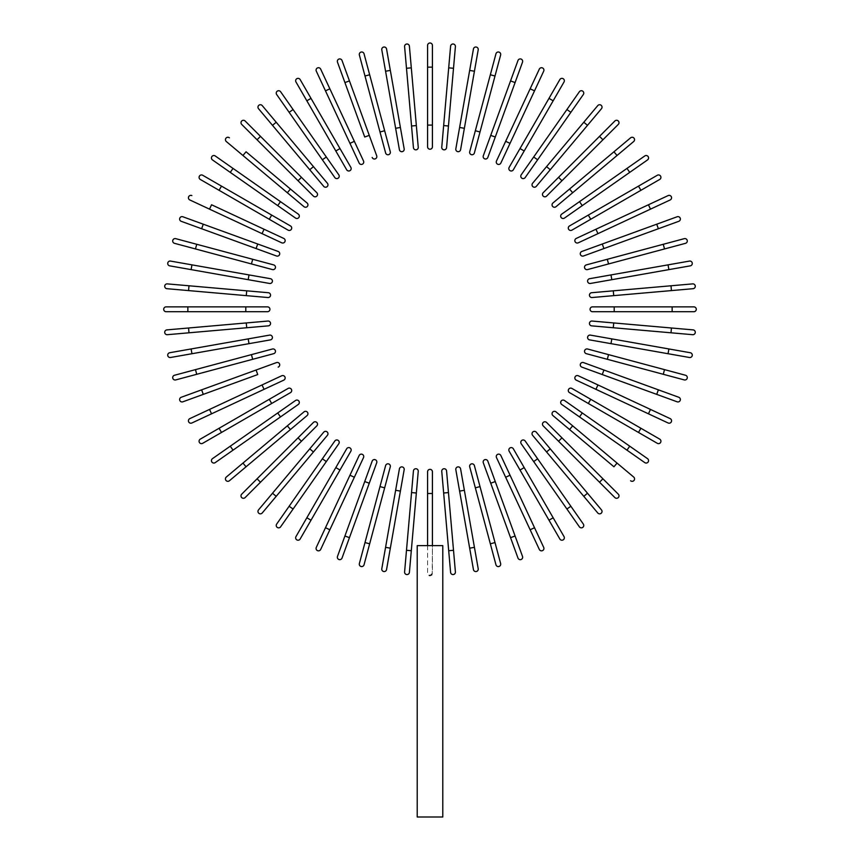 <?xml version="1.0" encoding="UTF-8"?>
<svg xmlns="http://www.w3.org/2000/svg" width="860" height="860" viewBox="0 0 860 860"><rect width="100%" height="100%" fill="white"/><g stroke="black" fill="none" stroke-linecap="round" stroke-linejoin="round"><path stroke-width="0.64" stroke-dasharray="4.3 3.22" d="M427.581 125.087L427.581 146.813A2.419 2.419 0 0 0 430 149.221A2.419 2.419 0 0 0 432.419 146.813L432.419 45.419A2.419 2.419 0 0 0 430 43A2.419 2.419 0 0 0 427.581 45.419L427.581 125.087L432.419 125.087M411.306 67.854L409.403 46.203A2.419 2.419 0 0 0 406.791 44.01A2.419 2.419 0 0 0 404.598 46.633L413.434 147.641A2.419 2.419 0 0 0 416.046 149.833A2.419 2.419 0 0 0 418.239 147.221L411.306 67.854L406.49 68.273M404.168 148.866L386.559 48.998M381.797 49.837L399.406 149.704M384.656 130.731L369.66 74.766L364.995 76.013L379.991 131.988L384.656 130.731L390.279 151.725A2.419 2.419 0 0 1 388.569 154.682A2.419 2.419 0 0 1 385.613 152.972A2.419 2.419 0 0 0 388.569 154.682A2.419 2.419 0 0 0 390.279 151.725M359.373 55.029A2.419 2.419 0 0 1 361.082 52.073A2.419 2.419 0 0 1 364.038 53.782A2.419 2.419 0 0 0 361.082 52.073A2.419 2.419 0 0 0 359.373 55.029M364.726 137.019L369.262 135.364L342.022 60.501M372.165 157.434A2.419 2.419 0 0 0 375.25 158.874A2.419 2.419 0 0 0 376.702 155.789A2.419 2.419 0 0 1 375.25 158.874A2.419 2.419 0 0 1 372.165 157.434M363.522 161.013L354.341 141.32L349.966 143.362L359.147 163.056M316.297 71.154A2.419 2.419 0 0 1 317.458 67.951A2.419 2.419 0 0 1 320.673 69.112A2.419 2.419 0 0 0 317.458 67.951A2.419 2.419 0 0 0 316.297 71.154L349.966 143.362M295.969 81.969L335.808 150.973L339.99 148.554L300.151 79.561M335.808 150.973L346.666 169.785A2.419 2.419 0 0 0 349.966 170.667A2.419 2.419 0 0 0 350.848 167.377A2.419 2.419 0 0 1 349.966 170.667A2.419 2.419 0 0 1 346.666 169.785M338.786 174.806L280.629 91.751A2.419 2.419 0 0 0 277.264 91.16A2.419 2.419 0 0 0 276.673 94.525A2.419 2.419 0 0 1 277.264 91.16A2.419 2.419 0 0 1 280.629 91.751M293.088 109.553L289.132 112.316L334.83 177.579M327.413 183.277L276.2 122.238L272.502 125.345M313.448 166.625L309.75 169.732L323.715 186.373M258.537 108.704A2.419 2.419 0 0 1 258.828 105.296A2.419 2.419 0 0 1 262.236 105.597A2.419 2.419 0 0 0 258.828 105.296A2.419 2.419 0 0 0 258.537 108.704M301.452 177.332L260.483 136.353L257.065 139.772L298.044 180.74L301.452 177.332M241.703 124.41A2.419 2.419 0 0 1 241.703 120.991A2.419 2.419 0 0 1 245.121 120.991A2.419 2.419 0 0 0 241.703 120.991A2.419 2.419 0 0 0 241.703 124.41M287.337 192.737L290.443 189.039L246.057 151.79L242.95 155.488L303.988 206.701M226.309 141.524A2.419 2.419 0 0 1 226.008 138.127A2.419 2.419 0 0 1 229.416 137.826A2.419 2.419 0 0 0 226.008 138.127A2.419 2.419 0 0 0 226.309 141.524L242.95 155.488M298.291 214.119L233.028 168.42L230.265 172.376L212.463 159.917A2.419 2.419 0 0 1 211.872 156.552A2.419 2.419 0 0 1 215.236 155.961A2.419 2.419 0 0 0 211.872 156.552A2.419 2.419 0 0 0 212.463 159.917M280.489 201.659L277.726 205.615L295.517 218.075M271.685 215.097L221.504 186.125L219.085 190.307L269.266 219.278L271.685 215.097L290.497 225.954M200.273 179.439A2.419 2.419 0 0 1 199.391 176.15A2.419 2.419 0 0 1 202.68 175.257A2.419 2.419 0 0 0 199.391 176.15A2.419 2.419 0 0 0 200.273 179.439L219.085 190.307M264.074 229.254L211.56 204.766L209.517 209.141L262.031 233.63L264.074 229.254M189.823 199.961A2.419 2.419 0 0 1 188.662 196.746A2.419 2.419 0 0 1 191.866 195.585A2.419 2.419 0 0 0 188.662 196.746A2.419 2.419 0 0 0 189.823 199.961L209.517 209.141M181.213 221.31L256.076 248.551L257.731 244.014M276.501 255.99A2.419 2.419 0 0 0 279.586 254.549A2.419 2.419 0 0 0 278.145 251.453A2.419 2.419 0 0 1 279.586 254.549A2.419 2.419 0 0 1 276.501 255.99M252.7 259.279L196.725 244.283L195.478 248.948L272.437 269.567A2.419 2.419 0 0 0 275.394 267.858A2.419 2.419 0 0 0 273.684 264.901L252.7 259.279L251.442 263.945M174.494 243.326A2.419 2.419 0 0 1 172.785 240.37A2.419 2.419 0 0 1 175.741 238.661A2.419 2.419 0 0 0 172.785 240.37A2.419 2.419 0 0 0 174.494 243.326L195.478 248.948M270.405 278.694L170.549 261.085M191.952 264.858L191.113 269.621L269.567 283.456M188.985 285.778L188.566 290.594L267.933 297.528A2.419 2.419 0 0 0 270.545 295.335A2.419 2.419 0 0 0 268.352 292.723L167.345 283.886A2.419 2.419 0 0 0 164.722 286.079A2.419 2.419 0 0 0 166.915 288.691A2.419 2.419 0 0 1 164.722 286.079A2.419 2.419 0 0 1 167.345 283.886M166.13 311.707A2.419 2.419 0 0 1 163.712 309.288A2.419 2.419 0 0 1 166.13 306.869M245.799 306.869L187.856 306.869L187.856 311.707L245.799 311.707L245.799 306.869M267.524 311.707A2.419 2.419 0 0 0 269.933 309.288A2.419 2.419 0 0 0 267.524 306.869A2.419 2.419 0 0 1 269.933 309.288A2.419 2.419 0 0 1 267.524 311.707M188.566 327.993L166.915 329.885A2.419 2.419 0 0 0 164.722 332.498A2.419 2.419 0 0 0 167.345 334.69L268.352 325.854A2.419 2.419 0 0 0 270.545 323.242A2.419 2.419 0 0 0 267.933 321.049L188.566 327.993L188.985 332.798M269.567 335.12L191.113 348.956L191.952 353.718L270.405 339.883M251.442 354.632L195.478 369.628L196.725 374.293L252.7 359.297L251.442 354.632L272.437 349.01A2.419 2.419 0 0 1 275.394 350.719A2.419 2.419 0 0 1 273.684 353.675A2.419 2.419 0 0 0 275.394 350.719A2.419 2.419 0 0 0 272.437 349.01M175.741 379.916A2.419 2.419 0 0 1 172.785 378.207A2.419 2.419 0 0 1 174.494 375.25A2.419 2.419 0 0 0 172.785 378.207A2.419 2.419 0 0 0 175.741 379.916M257.731 374.562L256.076 370.026L181.213 397.266M278.145 367.123A2.419 2.419 0 0 0 279.586 364.038A2.419 2.419 0 0 0 276.501 362.587A2.419 2.419 0 0 1 279.586 364.038A2.419 2.419 0 0 1 278.145 367.123M211.56 413.81L209.517 409.435L189.823 418.616A2.419 2.419 0 0 0 188.662 421.83A2.419 2.419 0 0 0 191.866 422.991L264.074 389.322L262.031 384.947M202.68 443.319L271.685 403.48L269.266 399.298L200.273 439.137M271.685 403.48L290.497 392.622A2.419 2.419 0 0 0 291.379 389.322A2.419 2.419 0 0 0 288.079 388.44A2.419 2.419 0 0 1 291.379 389.322A2.419 2.419 0 0 1 290.497 392.622M295.517 400.502L212.463 458.659A2.419 2.419 0 0 0 211.872 462.024A2.419 2.419 0 0 0 215.236 462.615A2.419 2.419 0 0 1 211.872 462.024A2.419 2.419 0 0 1 212.463 458.659M230.265 446.2L233.028 450.156L298.291 404.458M307.084 415.573L290.443 429.538L287.337 425.84L242.95 463.088L246.057 466.786M229.416 480.751A2.419 2.419 0 0 1 226.008 480.46A2.419 2.419 0 0 1 226.309 477.053A2.419 2.419 0 0 0 226.008 480.46A2.419 2.419 0 0 0 229.416 480.751M298.044 437.837L257.065 478.805L260.483 482.223L301.452 441.244L298.044 437.837M245.121 497.585A2.419 2.419 0 0 1 241.703 497.585A2.419 2.419 0 0 1 241.703 494.167A2.419 2.419 0 0 0 241.703 497.585A2.419 2.419 0 0 0 245.121 497.585M313.448 451.952L309.75 448.845L258.537 509.873A2.419 2.419 0 0 0 258.828 513.28A2.419 2.419 0 0 0 262.236 512.979L327.413 435.31M338.786 443.771L326.327 461.562L322.371 458.799L289.132 506.26L293.088 509.023L280.629 526.825A2.419 2.419 0 0 1 277.264 527.416A2.419 2.419 0 0 1 276.673 524.062A2.419 2.419 0 0 0 277.264 527.416A2.419 2.419 0 0 0 280.629 526.825M346.666 448.791L306.837 517.784L311.019 520.203L350.848 451.21M300.151 539.016A2.419 2.419 0 0 1 296.85 539.897A2.419 2.419 0 0 1 295.969 536.608A2.419 2.419 0 0 0 296.85 539.897A2.419 2.419 0 0 0 300.151 539.016L311.019 520.203M354.341 477.257L349.966 475.214L325.478 527.728L329.853 529.771L363.522 457.563M320.673 549.465A2.419 2.419 0 0 1 317.458 550.626A2.419 2.419 0 0 1 316.297 547.422A2.419 2.419 0 0 0 317.458 550.626A2.419 2.419 0 0 0 320.673 549.465M342.022 558.075L349.45 537.661L344.914 536.006L337.486 556.42M349.45 537.661L369.262 483.212L364.726 481.557M376.702 462.798A2.419 2.419 0 0 0 375.25 459.702A2.419 2.419 0 0 0 372.165 461.143A2.419 2.419 0 0 1 375.25 459.702A2.419 2.419 0 0 1 376.702 462.798M384.656 487.846L379.991 486.588L364.995 542.563L369.66 543.81L390.279 466.851A2.419 2.419 0 0 0 388.569 463.895A2.419 2.419 0 0 0 385.613 465.604A2.419 2.419 0 0 1 388.569 463.895A2.419 2.419 0 0 1 390.279 466.851M364.038 564.794A2.419 2.419 0 0 1 361.082 566.504A2.419 2.419 0 0 1 359.373 563.547A2.419 2.419 0 0 0 361.082 566.504A2.419 2.419 0 0 0 364.038 564.794M385.57 547.336L390.332 548.175L400.394 491.114L395.632 490.275L381.797 568.739M400.394 491.114L404.168 469.721M406.49 550.303L404.598 571.954A2.419 2.419 0 0 0 406.791 574.566A2.419 2.419 0 0 0 409.403 572.373L418.239 471.355A2.419 2.419 0 0 0 416.046 468.743A2.419 2.419 0 0 0 413.434 470.936L406.49 550.303L411.306 550.722M432.419 493.489L427.581 493.489L427.581 471.764A2.419 2.419 0 0 1 430 469.356A2.419 2.419 0 0 1 432.419 471.764L432.419 545.638L427.581 545.638L427.581 573.168L430 575.576L432.419 573.168L432.419 545.638L430 545.638L442.792 545.638L432.419 545.638L432.214 574.114M427.581 493.489L427.581 545.638L417.207 545.638L430 545.638L417.207 545.638L417.207 817L442.792 817L430 817L442.792 817L442.792 545.638L432.419 545.638M427.581 545.638L427.581 573.168L428.269 574.846M429.366 575.49L428.785 575.243M448.458 492.587L443.652 493.006L450.597 572.373A2.419 2.419 0 0 0 453.209 574.566A2.419 2.419 0 0 0 455.402 571.954L446.566 470.936A2.419 2.419 0 0 0 443.954 468.743A2.419 2.419 0 0 0 441.76 471.355A2.419 2.419 0 0 1 443.954 468.743A2.419 2.419 0 0 1 446.566 470.936M459.606 491.114L469.667 548.175L474.43 547.336L464.368 490.275L459.606 491.114L455.832 469.721M478.203 568.739L474.43 547.336M475.344 487.846L490.34 543.81L495.005 542.563L480.009 486.588L475.344 487.846M474.387 465.604A2.419 2.419 0 0 0 471.43 463.895A2.419 2.419 0 0 0 469.721 466.851A2.419 2.419 0 0 1 471.43 463.895A2.419 2.419 0 0 1 474.387 465.604M500.627 563.547A2.419 2.419 0 0 1 498.918 566.504A2.419 2.419 0 0 1 495.962 564.794A2.419 2.419 0 0 0 498.918 566.504A2.419 2.419 0 0 0 500.627 563.547M483.298 462.798A2.419 2.419 0 0 1 484.75 459.702A2.419 2.419 0 0 1 487.835 461.143A2.419 2.419 0 0 0 484.75 459.702A2.419 2.419 0 0 0 483.298 462.798L517.978 558.075M496.478 457.563L505.658 477.257L510.034 475.214L500.853 455.52M543.703 547.422A2.419 2.419 0 0 1 542.542 550.626A2.419 2.419 0 0 1 539.327 549.465A2.419 2.419 0 0 0 542.542 550.626A2.419 2.419 0 0 0 543.703 547.422L510.034 475.214M564.031 536.608L524.192 467.603L520.01 470.022L559.849 539.016M524.192 467.603L513.334 448.791A2.419 2.419 0 0 0 510.034 447.909A2.419 2.419 0 0 0 509.152 451.21A2.419 2.419 0 0 1 510.034 447.909A2.419 2.419 0 0 1 513.334 448.791M521.214 443.771L579.371 526.825A2.419 2.419 0 0 0 582.736 527.416A2.419 2.419 0 0 0 583.327 524.062A2.419 2.419 0 0 1 582.736 527.416A2.419 2.419 0 0 1 579.371 526.825M566.912 509.023L570.868 506.26L537.629 458.799L533.673 461.562M532.587 435.31L583.8 496.338L587.498 493.231M546.552 451.952L550.25 448.845L536.285 432.204M601.462 509.873A2.419 2.419 0 0 1 601.172 513.28A2.419 2.419 0 0 1 597.764 512.979A2.419 2.419 0 0 0 601.172 513.28A2.419 2.419 0 0 0 601.462 509.873M558.548 441.244L599.517 482.223L602.935 478.805L561.956 437.837L558.548 441.244M618.297 494.167A2.419 2.419 0 0 1 618.297 497.585A2.419 2.419 0 0 1 614.879 497.585A2.419 2.419 0 0 0 618.297 497.585A2.419 2.419 0 0 0 618.297 494.167M569.557 429.538L613.943 466.786L617.05 463.088L572.663 425.84L569.557 429.538M633.691 477.053A2.419 2.419 0 0 1 633.992 480.46A2.419 2.419 0 0 1 630.584 480.751A2.419 2.419 0 0 0 633.992 480.46A2.419 2.419 0 0 0 633.691 477.053L617.05 463.088M564.482 400.502L582.274 412.972L579.511 416.917L626.972 450.156L629.735 446.2L647.537 458.659A2.419 2.419 0 0 1 648.128 462.024A2.419 2.419 0 0 1 644.763 462.615A2.419 2.419 0 0 0 648.128 462.024A2.419 2.419 0 0 0 647.537 458.659M588.315 403.48L638.496 432.451L640.915 428.269L590.734 399.298L588.315 403.48L569.503 392.622M659.728 439.137A2.419 2.419 0 0 1 660.609 442.438A2.419 2.419 0 0 1 657.32 443.319A2.419 2.419 0 0 0 660.609 442.438A2.419 2.419 0 0 0 659.728 439.137L640.915 428.269M595.926 389.322L648.44 413.81L650.482 409.435L597.969 384.947L595.926 389.322M670.176 418.616A2.419 2.419 0 0 1 671.337 421.83A2.419 2.419 0 0 1 668.134 422.991A2.419 2.419 0 0 0 671.337 421.83A2.419 2.419 0 0 0 670.176 418.616M656.717 394.375L658.373 389.838L603.924 370.026L602.269 374.562M583.499 362.587A2.419 2.419 0 0 0 580.414 364.038A2.419 2.419 0 0 0 581.854 367.123A2.419 2.419 0 0 1 580.414 364.038A2.419 2.419 0 0 1 583.499 362.587M663.275 374.293L664.522 369.628L587.563 349.01A2.419 2.419 0 0 0 584.606 350.719A2.419 2.419 0 0 0 586.316 353.675A2.419 2.419 0 0 1 584.606 350.719A2.419 2.419 0 0 1 587.563 349.01M685.506 375.25A2.419 2.419 0 0 1 687.215 378.207A2.419 2.419 0 0 1 684.259 379.916A2.419 2.419 0 0 0 687.215 378.207A2.419 2.419 0 0 0 685.506 375.25M668.048 353.718L668.886 348.956L611.825 338.894L610.987 343.656L689.451 357.491M611.825 338.894L590.433 335.12M671.015 332.798L692.655 334.69A2.419 2.419 0 0 0 695.278 332.498A2.419 2.419 0 0 0 693.085 329.885L592.067 321.049A2.419 2.419 0 0 0 589.455 323.242A2.419 2.419 0 0 0 591.648 325.854L671.015 332.798L671.434 327.993M693.87 306.869A2.419 2.419 0 0 1 696.288 309.288A2.419 2.419 0 0 1 693.87 311.707M614.201 311.707L672.144 311.707L672.144 306.869L592.476 306.869A2.419 2.419 0 0 0 590.067 309.288A2.419 2.419 0 0 0 592.476 311.707L614.201 311.707L614.201 306.869M671.434 290.594L693.085 288.691A2.419 2.419 0 0 0 695.278 286.079A2.419 2.419 0 0 0 692.655 283.886L591.648 292.723A2.419 2.419 0 0 0 589.455 295.335A2.419 2.419 0 0 0 592.067 297.528L671.434 290.594L671.015 285.778M590.433 283.456L668.886 269.621L668.048 264.858L589.595 278.694M689.451 261.085L668.048 264.858M608.558 263.945L664.522 248.948L663.275 244.283L607.3 259.279L608.558 263.945L587.563 269.567A2.419 2.419 0 0 1 584.606 267.858A2.419 2.419 0 0 1 586.316 264.901A2.419 2.419 0 0 0 584.606 267.858A2.419 2.419 0 0 0 587.563 269.567M684.259 238.661A2.419 2.419 0 0 1 687.215 240.37A2.419 2.419 0 0 1 685.506 243.326A2.419 2.419 0 0 0 687.215 240.37A2.419 2.419 0 0 0 684.259 238.661L663.275 244.283M583.499 255.99A2.419 2.419 0 0 1 580.414 254.549A2.419 2.419 0 0 1 581.854 251.453A2.419 2.419 0 0 0 580.414 254.549A2.419 2.419 0 0 0 583.499 255.99L678.787 221.31M650.482 209.141L648.44 204.766L595.926 229.254L597.969 233.63M668.134 195.585A2.419 2.419 0 0 1 671.337 196.746A2.419 2.419 0 0 1 670.176 199.961A2.419 2.419 0 0 0 671.337 196.746A2.419 2.419 0 0 0 668.134 195.585M640.915 190.307L638.496 186.125L588.315 215.097L590.734 219.278L659.728 179.439M588.315 215.097L569.503 225.954A2.419 2.419 0 0 0 568.621 229.254A2.419 2.419 0 0 0 571.921 230.136A2.419 2.419 0 0 1 568.621 229.254A2.419 2.419 0 0 1 569.503 225.954M564.482 218.075L647.537 159.917A2.419 2.419 0 0 0 648.128 156.552A2.419 2.419 0 0 0 644.763 155.961A2.419 2.419 0 0 1 648.128 156.552A2.419 2.419 0 0 1 647.537 159.917M629.735 172.376L626.972 168.42L579.511 201.659L582.274 205.615M556.011 206.701L617.05 155.488L613.943 151.79M572.663 192.737L569.557 189.039L552.916 203.003M630.584 137.826A2.419 2.419 0 0 1 633.992 138.127A2.419 2.419 0 0 1 633.691 141.524A2.419 2.419 0 0 0 633.992 138.127A2.419 2.419 0 0 0 630.584 137.826M546.594 196.112L602.935 139.772L599.517 136.353L543.187 192.694M614.879 120.991A2.419 2.419 0 0 1 618.297 120.991A2.419 2.419 0 0 1 618.297 124.41A2.419 2.419 0 0 0 618.297 120.991A2.419 2.419 0 0 0 614.879 120.991M546.552 166.625L550.25 169.732L587.498 125.345L583.8 122.238L532.587 183.277M597.764 105.597A2.419 2.419 0 0 1 601.172 105.296A2.419 2.419 0 0 1 601.462 108.704A2.419 2.419 0 0 0 601.172 105.296A2.419 2.419 0 0 0 597.764 105.597L583.8 122.238M521.214 174.806A2.419 2.419 0 0 0 521.805 178.171A2.419 2.419 0 0 0 525.17 177.579A2.419 2.419 0 0 1 521.805 178.171A2.419 2.419 0 0 1 521.214 174.806L533.673 157.014L537.629 159.777L583.327 94.525A2.419 2.419 0 0 0 582.736 91.16A2.419 2.419 0 0 0 579.371 91.751A2.419 2.419 0 0 1 582.736 91.16A2.419 2.419 0 0 1 583.327 94.525M513.334 169.785L553.163 100.792L548.981 98.373L509.152 167.377M559.849 79.561A2.419 2.419 0 0 1 563.149 78.679A2.419 2.419 0 0 1 564.031 81.969A2.419 2.419 0 0 0 563.149 78.679A2.419 2.419 0 0 0 559.849 79.561L548.981 98.373M500.853 163.056L534.522 90.848L530.147 88.806L496.478 161.013M539.327 69.112A2.419 2.419 0 0 1 542.542 67.951A2.419 2.419 0 0 1 543.703 71.154A2.419 2.419 0 0 0 542.542 67.951A2.419 2.419 0 0 0 539.327 69.112M517.978 60.501L483.298 155.789A2.419 2.419 0 0 0 484.75 158.874A2.419 2.419 0 0 0 487.835 157.434A2.419 2.419 0 0 1 484.75 158.874A2.419 2.419 0 0 1 483.298 155.789M475.344 130.731L480.009 131.988L495.005 76.013L490.34 74.766L469.721 151.725A2.419 2.419 0 0 0 471.43 154.682A2.419 2.419 0 0 0 474.387 152.972A2.419 2.419 0 0 1 471.43 154.682A2.419 2.419 0 0 1 469.721 151.725M495.962 53.782A2.419 2.419 0 0 1 498.918 52.073A2.419 2.419 0 0 1 500.627 55.029A2.419 2.419 0 0 0 498.918 52.073A2.419 2.419 0 0 0 495.962 53.782L490.34 74.766M474.43 71.24L469.667 70.402L459.606 127.463L464.368 128.301L478.203 49.837M459.606 127.463L455.832 148.866M453.51 68.273L455.402 46.633A2.419 2.419 0 0 0 453.209 44.01A2.419 2.419 0 0 0 450.597 46.203L441.76 147.221A2.419 2.419 0 0 0 443.954 149.833A2.419 2.419 0 0 0 446.566 147.641L453.51 68.273L448.694 67.854M427.581 45.419A2.419 2.419 0 0 1 430 43A2.419 2.419 0 0 1 432.419 45.419M427.581 67.144L432.419 67.144M404.598 46.633A2.419 2.419 0 0 1 406.791 44.01A2.419 2.419 0 0 1 409.403 46.203M413.434 147.641A2.419 2.419 0 0 0 416.046 149.833A2.419 2.419 0 0 0 418.239 147.221M411.542 125.99L416.347 125.571M395.632 128.301L400.394 127.463M385.57 71.24L390.332 70.402M344.914 82.571L349.45 80.915M325.478 90.848L329.853 88.806M306.837 100.792L311.019 98.373M322.371 159.777L326.327 157.014M201.627 228.738L203.282 224.202M272.437 269.567A2.419 2.419 0 0 0 275.394 267.858A2.419 2.419 0 0 0 273.684 264.901M248.174 279.683L249.013 274.921M267.933 297.528A2.419 2.419 0 0 0 270.545 295.335A2.419 2.419 0 0 0 268.352 292.723M246.282 295.636L246.702 290.831M167.345 334.69A2.419 2.419 0 0 1 164.722 332.498A2.419 2.419 0 0 1 166.915 329.885M268.352 325.854A2.419 2.419 0 0 0 270.545 323.242A2.419 2.419 0 0 0 267.933 321.049M246.702 327.746L246.282 322.941M249.013 343.656L248.174 338.894M203.282 394.375L201.627 389.838M191.866 422.991A2.419 2.419 0 0 1 188.662 421.83A2.419 2.419 0 0 1 189.823 418.616M221.504 432.451L219.085 428.269M280.489 416.917L277.726 412.972M262.236 512.979A2.419 2.419 0 0 1 258.828 513.28A2.419 2.419 0 0 1 258.537 509.873M276.2 496.338L272.502 493.231M339.99 470.022L335.808 467.603M409.403 572.373A2.419 2.419 0 0 1 406.791 574.566A2.419 2.419 0 0 1 404.598 571.954M418.239 471.355A2.419 2.419 0 0 0 416.046 468.743A2.419 2.419 0 0 0 413.434 470.936M416.347 493.006L411.542 492.587M455.402 571.954A2.419 2.419 0 0 1 453.209 574.566A2.419 2.419 0 0 1 450.597 572.373M453.51 550.303L448.694 550.722M495.274 481.557L490.737 483.212M515.086 536.006L510.55 537.661M534.522 527.728L530.147 529.771M553.163 517.784L548.981 520.203M608.558 354.632L607.3 359.297M693.085 329.885A2.419 2.419 0 0 1 695.278 332.498A2.419 2.419 0 0 1 692.655 334.69M592.067 321.049A2.419 2.419 0 0 0 589.455 323.242A2.419 2.419 0 0 0 591.648 325.854M613.717 322.941L613.298 327.746M592.476 306.869A2.419 2.419 0 0 0 590.067 309.288A2.419 2.419 0 0 0 592.476 311.707M692.655 283.886A2.419 2.419 0 0 1 695.278 286.079A2.419 2.419 0 0 1 693.085 288.691M591.648 292.723A2.419 2.419 0 0 0 589.455 295.335A2.419 2.419 0 0 0 592.067 297.528M613.298 290.831L613.717 295.636M610.987 274.921L611.825 279.683M602.269 244.014L603.924 248.551M656.717 224.202L658.373 228.738M558.548 177.332L561.956 180.74M566.912 109.553L570.868 112.316M520.01 148.554L524.192 150.973M505.658 141.32L510.034 143.362M490.737 135.364L495.274 137.019M510.55 80.915L515.086 82.571M450.597 46.203A2.419 2.419 0 0 1 453.209 44.01A2.419 2.419 0 0 1 455.402 46.633M441.76 147.221A2.419 2.419 0 0 0 443.954 149.833A2.419 2.419 0 0 0 446.566 147.641M443.652 125.571L448.458 125.99"/><path stroke-width="1.29" d="M432.419 45.419L432.419 146.813A2.419 2.419 0 0 1 430 149.221A2.419 2.419 0 0 1 427.581 146.813L427.581 45.419A2.419 2.419 0 0 1 430 43A2.419 2.419 0 0 1 432.419 45.419M411.306 67.854L409.403 46.203A2.419 2.419 0 0 0 406.791 44.01A2.419 2.419 0 0 0 404.598 46.633L406.49 68.273L411.306 67.854L418.239 147.221A2.419 2.419 0 0 1 416.046 149.833A2.419 2.419 0 0 1 413.434 147.641L406.49 68.273M386.559 48.998A2.419 2.419 0 0 0 383.764 47.042A2.419 2.419 0 0 0 381.797 49.837A2.419 2.419 0 0 1 383.764 47.042A2.419 2.419 0 0 1 386.559 48.998L404.168 148.866A2.419 2.419 0 0 1 402.2 151.661A2.419 2.419 0 0 1 399.406 149.704L381.797 49.837A2.419 2.419 0 0 1 383.764 47.042A2.419 2.419 0 0 1 386.559 48.998M399.406 149.704A2.419 2.419 0 0 0 402.2 151.661A2.419 2.419 0 0 0 404.168 148.866A2.419 2.419 0 0 1 402.2 151.661A2.419 2.419 0 0 1 399.406 149.704M364.038 53.782L369.66 74.766L364.038 53.782A2.419 2.419 0 0 0 361.082 52.073A2.419 2.419 0 0 0 359.373 55.029L364.995 76.013L359.373 55.029M384.656 130.731L390.279 151.725A2.419 2.419 0 0 1 388.569 154.682A2.419 2.419 0 0 1 385.613 152.972L364.995 76.013L369.66 74.766L384.656 130.731L379.991 131.988L385.613 152.972M337.486 62.157A2.419 2.419 0 0 1 338.926 59.06A2.419 2.419 0 0 1 342.022 60.501A2.419 2.419 0 0 0 338.926 59.06A2.419 2.419 0 0 0 337.486 62.157L344.914 82.571L337.486 62.157A2.419 2.419 0 0 1 338.926 59.06A2.419 2.419 0 0 1 342.022 60.501L376.702 155.789L369.262 135.364L364.726 137.019L344.914 82.571L364.726 137.019M372.165 157.434A2.419 2.419 0 0 0 375.25 158.874A2.419 2.419 0 0 0 376.702 155.789M320.673 69.112A2.419 2.419 0 0 0 317.458 67.951A2.419 2.419 0 0 0 316.297 71.154L325.478 90.848L329.853 88.806L320.673 69.112L354.341 141.32L329.853 88.806M349.966 143.362L354.341 141.32L363.522 161.013A2.419 2.419 0 0 1 362.35 164.228A2.419 2.419 0 0 1 359.147 163.056L325.478 90.848M359.147 163.056A2.419 2.419 0 0 0 362.35 164.228A2.419 2.419 0 0 0 363.522 161.013A2.419 2.419 0 0 1 362.35 164.228A2.419 2.419 0 0 1 359.147 163.056M300.151 79.561A2.419 2.419 0 0 0 296.85 78.679A2.419 2.419 0 0 0 295.969 81.969A2.419 2.419 0 0 1 296.85 78.679A2.419 2.419 0 0 1 300.151 79.561L350.848 167.377L339.99 148.554L335.808 150.973L295.969 81.969A2.419 2.419 0 0 1 296.85 78.679A2.419 2.419 0 0 1 300.151 79.561M350.848 167.377A2.419 2.419 0 0 1 349.966 170.667A2.419 2.419 0 0 1 346.666 169.785L335.808 150.973M293.088 109.553L338.786 174.806A2.419 2.419 0 0 1 338.195 178.171A2.419 2.419 0 0 1 334.83 177.579L289.132 112.316L293.088 109.553L280.629 91.751A2.419 2.419 0 0 0 277.264 91.16A2.419 2.419 0 0 0 276.673 94.525L289.132 112.316L276.673 94.525M334.83 177.579A2.419 2.419 0 0 0 338.195 178.171A2.419 2.419 0 0 0 338.786 174.806A2.419 2.419 0 0 1 338.195 178.171A2.419 2.419 0 0 1 334.83 177.579M262.236 105.597L276.2 122.238L262.236 105.597A2.419 2.419 0 0 0 258.828 105.296A2.419 2.419 0 0 0 258.537 108.704L272.502 125.345L258.537 108.704M313.448 166.625L327.413 183.277A2.419 2.419 0 0 1 327.112 186.674A2.419 2.419 0 0 1 323.715 186.373L272.502 125.345L309.75 169.732L313.448 166.625L276.2 122.238L272.502 125.345M323.715 186.373A2.419 2.419 0 0 0 327.112 186.674A2.419 2.419 0 0 0 327.413 183.277A2.419 2.419 0 0 1 327.112 186.674A2.419 2.419 0 0 1 323.715 186.373M245.121 120.991L260.483 136.353L245.121 120.991A2.419 2.419 0 0 0 241.703 120.991A2.419 2.419 0 0 0 241.703 124.41L257.065 139.772L241.703 124.41M316.813 192.694L301.452 177.332L316.813 192.694A2.419 2.419 0 0 1 316.813 196.112A2.419 2.419 0 0 1 313.406 196.112L257.065 139.772L260.483 136.353L301.452 177.332L298.044 180.74L313.406 196.112A2.419 2.419 0 0 0 316.813 196.112A2.419 2.419 0 0 0 316.813 192.694A2.419 2.419 0 0 1 316.813 196.112A2.419 2.419 0 0 1 313.406 196.112M229.416 137.826A2.419 2.419 0 0 0 226.008 138.127A2.419 2.419 0 0 0 226.309 141.524L242.95 155.488L246.057 151.79L307.084 203.003L290.443 189.039L287.337 192.737L242.95 155.488M307.084 203.003A2.419 2.419 0 0 1 307.385 206.4A2.419 2.419 0 0 1 303.988 206.701A2.419 2.419 0 0 0 307.385 206.4A2.419 2.419 0 0 0 307.084 203.003A2.419 2.419 0 0 1 307.385 206.4A2.419 2.419 0 0 1 303.988 206.701L287.337 192.737M215.236 155.961A2.419 2.419 0 0 0 211.872 156.552A2.419 2.419 0 0 0 212.463 159.917L277.726 205.615L230.265 172.376L233.028 168.42L215.236 155.961L298.291 214.119A2.419 2.419 0 0 1 298.882 217.483A2.419 2.419 0 0 1 295.517 218.075L277.726 205.615L280.489 201.659M295.517 218.075A2.419 2.419 0 0 0 298.882 217.483A2.419 2.419 0 0 0 298.291 214.119A2.419 2.419 0 0 1 298.882 217.483A2.419 2.419 0 0 1 295.517 218.075M202.68 175.257A2.419 2.419 0 0 0 199.391 176.15A2.419 2.419 0 0 0 200.273 179.439L219.085 190.307L221.504 186.125L202.68 175.257L290.497 225.954A2.419 2.419 0 0 1 291.379 229.254A2.419 2.419 0 0 1 288.079 230.136L219.085 190.307M271.685 215.097L269.266 219.278L288.079 230.136A2.419 2.419 0 0 0 291.379 229.254A2.419 2.419 0 0 0 290.497 225.954A2.419 2.419 0 0 1 291.379 229.254A2.419 2.419 0 0 1 288.079 230.136M191.866 195.585A2.419 2.419 0 0 0 188.662 196.746A2.419 2.419 0 0 0 189.823 199.961L209.517 209.141L211.56 204.766L283.768 238.435L264.074 229.254L262.031 233.63L209.517 209.141M281.725 242.81L262.031 233.63L281.725 242.81A2.419 2.419 0 0 0 284.929 241.638A2.419 2.419 0 0 0 283.768 238.435A2.419 2.419 0 0 1 284.929 241.638A2.419 2.419 0 0 1 281.725 242.81A2.419 2.419 0 0 0 284.929 241.638A2.419 2.419 0 0 0 283.768 238.435M182.868 216.774A2.419 2.419 0 0 0 179.772 218.214A2.419 2.419 0 0 0 181.213 221.31A2.419 2.419 0 0 1 179.772 218.214A2.419 2.419 0 0 1 182.868 216.774L203.282 224.202L182.868 216.774A2.419 2.419 0 0 0 179.772 218.214A2.419 2.419 0 0 0 181.213 221.31L201.627 228.738L203.282 224.202L257.731 244.014L203.282 224.202M278.145 251.453L257.731 244.014L278.145 251.453A2.419 2.419 0 0 1 279.586 254.549A2.419 2.419 0 0 1 276.501 255.99L201.627 228.738M257.731 244.014L256.076 248.551L276.501 255.99M175.741 238.661A2.419 2.419 0 0 0 172.785 240.37A2.419 2.419 0 0 0 174.494 243.326L195.478 248.948L196.725 244.283L175.741 238.661L273.684 264.901A2.419 2.419 0 0 1 275.394 267.858A2.419 2.419 0 0 1 272.437 269.567L195.478 248.948M169.71 265.848A2.419 2.419 0 0 1 167.754 263.052A2.419 2.419 0 0 1 170.549 261.085A2.419 2.419 0 0 0 167.754 263.052A2.419 2.419 0 0 0 169.71 265.848L191.113 269.621L169.71 265.848A2.419 2.419 0 0 1 167.754 263.052A2.419 2.419 0 0 1 170.549 261.085L270.405 278.694A2.419 2.419 0 0 1 272.373 281.5A2.419 2.419 0 0 1 269.567 283.456L191.113 269.621L191.952 264.858M269.567 283.456A2.419 2.419 0 0 0 272.373 281.5A2.419 2.419 0 0 0 270.405 278.694A2.419 2.419 0 0 1 272.373 281.5A2.419 2.419 0 0 1 269.567 283.456M188.985 285.778L268.352 292.723A2.419 2.419 0 0 1 270.545 295.335A2.419 2.419 0 0 1 267.933 297.528L188.566 290.594L188.985 285.778L167.345 283.886A2.419 2.419 0 0 0 164.722 286.079A2.419 2.419 0 0 0 166.915 288.691L188.566 290.594L166.915 288.691M166.13 311.707L187.856 311.707L166.13 311.707A2.419 2.419 0 0 1 163.712 309.288A2.419 2.419 0 0 1 166.13 306.869L187.856 306.869L166.13 306.869A2.419 2.419 0 0 0 163.712 309.288A2.419 2.419 0 0 0 166.13 311.707M267.524 306.869L245.799 306.869L267.524 306.869A2.419 2.419 0 0 1 269.933 309.288A2.419 2.419 0 0 1 267.524 311.707L187.856 311.707L187.856 306.869L245.799 306.869L245.799 311.707L267.524 311.707M188.566 327.993L166.915 329.885A2.419 2.419 0 0 0 164.722 332.498A2.419 2.419 0 0 0 167.345 334.69L188.985 332.798L188.566 327.993L267.933 321.049A2.419 2.419 0 0 1 270.545 323.242A2.419 2.419 0 0 1 268.352 325.854L188.985 332.798M169.71 352.729A2.419 2.419 0 0 0 167.754 355.535A2.419 2.419 0 0 0 170.549 357.491L191.952 353.718L170.549 357.491A2.419 2.419 0 0 1 167.754 355.535A2.419 2.419 0 0 1 169.71 352.729L191.113 348.956L169.71 352.729A2.419 2.419 0 0 0 167.754 355.535A2.419 2.419 0 0 0 170.549 357.491M248.174 338.894L269.567 335.12A2.419 2.419 0 0 1 272.373 337.088A2.419 2.419 0 0 1 270.405 339.883L191.952 353.718L191.113 348.956L248.174 338.894L249.013 343.656M270.405 339.883A2.419 2.419 0 0 0 272.373 337.088A2.419 2.419 0 0 0 269.567 335.12A2.419 2.419 0 0 1 272.373 337.088A2.419 2.419 0 0 1 270.405 339.883M174.494 375.25L195.478 369.628L174.494 375.25A2.419 2.419 0 0 0 172.785 378.207A2.419 2.419 0 0 0 175.741 379.916L196.725 374.293L175.741 379.916M251.442 354.632L272.437 349.01A2.419 2.419 0 0 1 275.394 350.719A2.419 2.419 0 0 1 273.684 353.675L196.725 374.293L195.478 369.628L251.442 354.632L252.7 359.297L273.684 353.675M182.868 401.803A2.419 2.419 0 0 1 179.772 400.362A2.419 2.419 0 0 1 181.213 397.266A2.419 2.419 0 0 0 179.772 400.362A2.419 2.419 0 0 0 182.868 401.803L203.282 394.375L182.868 401.803A2.419 2.419 0 0 1 179.772 400.362A2.419 2.419 0 0 1 181.213 397.266L276.501 362.587L256.076 370.026L257.731 374.562L203.282 394.375L257.731 374.562M278.145 367.123A2.419 2.419 0 0 0 279.586 364.038A2.419 2.419 0 0 0 276.501 362.587M189.823 418.616A2.419 2.419 0 0 0 188.662 421.83A2.419 2.419 0 0 0 191.866 422.991L211.56 413.81L209.517 409.435L262.031 384.947L189.823 418.616M262.031 384.947L264.074 389.322L283.768 380.142A2.419 2.419 0 0 0 284.929 376.938A2.419 2.419 0 0 0 281.725 375.766L262.031 384.947L281.725 375.766A2.419 2.419 0 0 1 284.929 376.938A2.419 2.419 0 0 1 283.768 380.142L211.56 413.81M200.273 439.137A2.419 2.419 0 0 0 199.391 442.438A2.419 2.419 0 0 0 202.68 443.319A2.419 2.419 0 0 1 199.391 442.438A2.419 2.419 0 0 1 200.273 439.137L288.079 388.44L269.266 399.298L271.685 403.48L202.68 443.319A2.419 2.419 0 0 1 199.391 442.438A2.419 2.419 0 0 1 200.273 439.137M288.079 388.44A2.419 2.419 0 0 1 291.379 389.322A2.419 2.419 0 0 1 290.497 392.622L271.685 403.48M230.265 446.2L295.517 400.502A2.419 2.419 0 0 1 298.882 401.093A2.419 2.419 0 0 1 298.291 404.458L233.028 450.156L230.265 446.2L212.463 458.659A2.419 2.419 0 0 0 211.872 462.024A2.419 2.419 0 0 0 215.236 462.615L233.028 450.156L215.236 462.615M298.291 404.458A2.419 2.419 0 0 0 298.882 401.093A2.419 2.419 0 0 0 295.517 400.502A2.419 2.419 0 0 1 298.882 401.093A2.419 2.419 0 0 1 298.291 404.458M226.309 477.053L242.95 463.088L226.309 477.053A2.419 2.419 0 0 0 226.008 480.46A2.419 2.419 0 0 0 229.416 480.751L246.057 466.786L229.416 480.751M303.988 411.875A2.419 2.419 0 0 1 307.385 412.176A2.419 2.419 0 0 1 307.084 415.573A2.419 2.419 0 0 0 307.385 412.176A2.419 2.419 0 0 0 303.988 411.875L287.337 425.84L303.988 411.875A2.419 2.419 0 0 1 307.385 412.176A2.419 2.419 0 0 1 307.084 415.573L246.057 466.786L290.443 429.538L287.337 425.84L242.95 463.088L246.057 466.786M241.703 494.167L257.065 478.805L241.703 494.167A2.419 2.419 0 0 0 241.703 497.585A2.419 2.419 0 0 0 245.121 497.585L260.483 482.223L245.121 497.585M313.406 422.475L298.044 437.837L313.406 422.475A2.419 2.419 0 0 1 316.813 422.475A2.419 2.419 0 0 1 316.813 425.883L260.483 482.223L257.065 478.805L298.044 437.837L301.452 441.244L316.813 425.883A2.419 2.419 0 0 0 316.813 422.475A2.419 2.419 0 0 0 313.406 422.475A2.419 2.419 0 0 1 316.813 422.475A2.419 2.419 0 0 1 316.813 425.883M272.502 493.231L258.537 509.873A2.419 2.419 0 0 0 258.828 513.28A2.419 2.419 0 0 0 262.236 512.979L276.2 496.338L272.502 493.231L323.715 432.204L309.75 448.845L313.448 451.952L276.2 496.338M323.715 432.204A2.419 2.419 0 0 1 327.112 431.903A2.419 2.419 0 0 1 327.413 435.31A2.419 2.419 0 0 0 327.112 431.903A2.419 2.419 0 0 0 323.715 432.204A2.419 2.419 0 0 1 327.112 431.903A2.419 2.419 0 0 1 327.413 435.31L313.448 451.952M276.673 524.062A2.419 2.419 0 0 0 277.264 527.416A2.419 2.419 0 0 0 280.629 526.825L326.327 461.562L293.088 509.023L289.132 506.26L276.673 524.062L334.83 440.997L322.371 458.799L326.327 461.562L338.786 443.771A2.419 2.419 0 0 0 338.195 440.406A2.419 2.419 0 0 0 334.83 440.997A2.419 2.419 0 0 1 338.195 440.406A2.419 2.419 0 0 1 338.786 443.771A2.419 2.419 0 0 0 338.195 440.406A2.419 2.419 0 0 0 334.83 440.997M295.969 536.608A2.419 2.419 0 0 0 296.85 539.897A2.419 2.419 0 0 0 300.151 539.016L311.019 520.203L306.837 517.784L295.969 536.608L346.666 448.791A2.419 2.419 0 0 1 349.966 447.909A2.419 2.419 0 0 1 350.848 451.21L311.019 520.203M350.848 451.21A2.419 2.419 0 0 0 349.966 447.909A2.419 2.419 0 0 0 346.666 448.791A2.419 2.419 0 0 1 349.966 447.909A2.419 2.419 0 0 1 350.848 451.21M316.297 547.422L325.478 527.728L316.297 547.422A2.419 2.419 0 0 0 317.458 550.626A2.419 2.419 0 0 0 320.673 549.465L329.853 529.771L320.673 549.465M359.147 455.52A2.419 2.419 0 0 1 362.35 454.36A2.419 2.419 0 0 1 363.522 457.563A2.419 2.419 0 0 0 362.35 454.36A2.419 2.419 0 0 0 359.147 455.52L349.966 475.214L359.147 455.52A2.419 2.419 0 0 1 362.35 454.36A2.419 2.419 0 0 1 363.522 457.563L329.853 529.771L325.478 527.728L349.966 475.214L354.341 477.257M337.486 556.42A2.419 2.419 0 0 0 338.926 559.516A2.419 2.419 0 0 0 342.022 558.075A2.419 2.419 0 0 1 338.926 559.516A2.419 2.419 0 0 1 337.486 556.42L364.726 481.557L344.914 536.006L349.45 537.661L342.022 558.075A2.419 2.419 0 0 1 338.926 559.516A2.419 2.419 0 0 1 337.486 556.42M372.165 461.143L364.726 481.557L372.165 461.143A2.419 2.419 0 0 1 375.25 459.702A2.419 2.419 0 0 1 376.702 462.798L349.45 537.661M364.726 481.557L369.262 483.212L376.702 462.798M359.373 563.547L364.995 542.563L359.373 563.547A2.419 2.419 0 0 0 361.082 566.504A2.419 2.419 0 0 0 364.038 564.794L369.66 543.81L364.038 564.794M385.613 465.604L379.991 486.588L385.613 465.604A2.419 2.419 0 0 1 388.569 463.895A2.419 2.419 0 0 1 390.279 466.851L369.66 543.81L364.995 542.563L379.991 486.588L384.656 487.846M386.559 569.578A2.419 2.419 0 0 1 383.764 571.534A2.419 2.419 0 0 1 381.797 568.739A2.419 2.419 0 0 0 383.764 571.534A2.419 2.419 0 0 0 386.559 569.578L390.332 548.175L386.559 569.578A2.419 2.419 0 0 1 383.764 571.534A2.419 2.419 0 0 1 381.797 568.739L399.406 468.883L395.632 490.275L400.394 491.114L390.332 548.175L385.57 547.336M399.406 468.883A2.419 2.419 0 0 1 402.2 466.915A2.419 2.419 0 0 1 404.168 469.721A2.419 2.419 0 0 0 402.2 466.915A2.419 2.419 0 0 0 399.406 468.883A2.419 2.419 0 0 1 402.2 466.915A2.419 2.419 0 0 1 404.168 469.721L400.394 491.114M406.49 550.303L404.598 571.954A2.419 2.419 0 0 0 406.791 574.566A2.419 2.419 0 0 0 409.403 572.373L411.306 550.722L406.49 550.303L413.434 470.936A2.419 2.419 0 0 1 416.046 468.743A2.419 2.419 0 0 1 418.239 471.355L411.306 550.722M431.774 574.803L430 575.576M427.581 545.638L427.581 471.764A2.419 2.419 0 0 1 430 469.356A2.419 2.419 0 0 1 432.419 471.764L432.419 545.638M442.792 545.638L417.207 545.638L417.207 817L442.792 817L442.792 545.638M429.946 575.576L429.366 575.49M448.694 550.722L450.597 572.373A2.419 2.419 0 0 0 453.209 574.566A2.419 2.419 0 0 0 455.402 571.954L453.51 550.303L448.694 550.722L441.76 471.355L443.652 493.006L448.458 492.587L453.51 550.303M441.76 471.355A2.419 2.419 0 0 1 443.954 468.743A2.419 2.419 0 0 1 446.566 470.936L448.458 492.587M473.441 569.578A2.419 2.419 0 0 0 476.236 571.534A2.419 2.419 0 0 0 478.203 568.739A2.419 2.419 0 0 1 476.236 571.534A2.419 2.419 0 0 1 473.441 569.578L469.667 548.175L473.441 569.578A2.419 2.419 0 0 0 476.236 571.534A2.419 2.419 0 0 0 478.203 568.739L474.43 547.336L469.667 548.175L455.832 469.721A2.419 2.419 0 0 1 457.8 466.915A2.419 2.419 0 0 1 460.594 468.883L474.43 547.336M459.606 491.114L464.368 490.275L460.594 468.883A2.419 2.419 0 0 0 457.8 466.915A2.419 2.419 0 0 0 455.832 469.721A2.419 2.419 0 0 1 457.8 466.915A2.419 2.419 0 0 1 460.594 468.883M495.962 564.794L490.34 543.81L495.962 564.794A2.419 2.419 0 0 0 498.918 566.504A2.419 2.419 0 0 0 500.627 563.547L495.005 542.563L500.627 563.547M469.721 466.851L475.344 487.846L469.721 466.851A2.419 2.419 0 0 1 471.43 463.895A2.419 2.419 0 0 1 474.387 465.604L495.005 542.563L490.34 543.81L475.344 487.846L480.009 486.588L474.387 465.604M522.514 556.42A2.419 2.419 0 0 1 521.074 559.516A2.419 2.419 0 0 1 517.978 558.075A2.419 2.419 0 0 0 521.074 559.516A2.419 2.419 0 0 0 522.514 556.42L515.086 536.006L522.514 556.42A2.419 2.419 0 0 1 521.074 559.516A2.419 2.419 0 0 1 517.978 558.075L483.298 462.798A2.419 2.419 0 0 1 484.75 459.702A2.419 2.419 0 0 1 487.835 461.143L515.086 536.006L487.835 461.143M539.327 549.465A2.419 2.419 0 0 0 542.542 550.626A2.419 2.419 0 0 0 543.703 547.422L534.522 527.728L530.147 529.771L539.327 549.465L505.658 477.257L530.147 529.771M510.034 475.214L505.658 477.257L496.478 457.563A2.419 2.419 0 0 1 497.65 454.36A2.419 2.419 0 0 1 500.853 455.52L534.522 527.728M500.853 455.52A2.419 2.419 0 0 0 497.65 454.36A2.419 2.419 0 0 0 496.478 457.563A2.419 2.419 0 0 1 497.65 454.36A2.419 2.419 0 0 1 500.853 455.52M559.849 539.016A2.419 2.419 0 0 0 563.149 539.897A2.419 2.419 0 0 0 564.031 536.608A2.419 2.419 0 0 1 563.149 539.897A2.419 2.419 0 0 1 559.849 539.016L509.152 451.21L520.01 470.022L524.192 467.603L564.031 536.608A2.419 2.419 0 0 1 563.149 539.897A2.419 2.419 0 0 1 559.849 539.016M509.152 451.21A2.419 2.419 0 0 1 510.034 447.909A2.419 2.419 0 0 1 513.334 448.791L524.192 467.603M566.912 509.023L533.673 461.562L537.629 458.799L525.17 440.997L570.868 506.26L566.912 509.023L579.371 526.825A2.419 2.419 0 0 0 582.736 527.416A2.419 2.419 0 0 0 583.327 524.062L570.868 506.26L583.327 524.062M533.673 461.562L521.214 443.771A2.419 2.419 0 0 1 521.805 440.406A2.419 2.419 0 0 1 525.17 440.997A2.419 2.419 0 0 0 521.805 440.406A2.419 2.419 0 0 0 521.214 443.771A2.419 2.419 0 0 1 521.805 440.406A2.419 2.419 0 0 1 525.17 440.997M597.764 512.979L583.8 496.338L597.764 512.979A2.419 2.419 0 0 0 601.172 513.28A2.419 2.419 0 0 0 601.462 509.873L587.498 493.231L601.462 509.873M546.552 451.952L532.587 435.31A2.419 2.419 0 0 1 532.888 431.903A2.419 2.419 0 0 1 536.285 432.204L587.498 493.231L550.25 448.845L546.552 451.952L583.8 496.338L587.498 493.231M536.285 432.204A2.419 2.419 0 0 0 532.888 431.903A2.419 2.419 0 0 0 532.587 435.31A2.419 2.419 0 0 1 532.888 431.903A2.419 2.419 0 0 1 536.285 432.204M614.879 497.585L599.517 482.223L614.879 497.585A2.419 2.419 0 0 0 618.297 497.585A2.419 2.419 0 0 0 618.297 494.167L602.935 478.805L618.297 494.167M543.187 425.883L558.548 441.244L543.187 425.883A2.419 2.419 0 0 1 543.187 422.475A2.419 2.419 0 0 1 546.594 422.475L602.935 478.805L599.517 482.223L558.548 441.244L561.956 437.837L546.594 422.475A2.419 2.419 0 0 0 543.187 422.475A2.419 2.419 0 0 0 543.187 425.883A2.419 2.419 0 0 1 543.187 422.475A2.419 2.419 0 0 1 546.594 422.475M630.584 480.751A2.419 2.419 0 0 0 633.992 480.46A2.419 2.419 0 0 0 633.691 477.053L617.05 463.088L613.943 466.786L552.916 415.573L569.557 429.538L572.663 425.84L617.05 463.088M556.011 411.875L572.663 425.84L556.011 411.875A2.419 2.419 0 0 0 552.614 412.176A2.419 2.419 0 0 0 552.916 415.573A2.419 2.419 0 0 1 552.614 412.176A2.419 2.419 0 0 1 556.011 411.875A2.419 2.419 0 0 0 552.614 412.176A2.419 2.419 0 0 0 552.916 415.573M644.763 462.615A2.419 2.419 0 0 0 648.128 462.024A2.419 2.419 0 0 0 647.537 458.659L582.274 412.972L629.735 446.2L626.972 450.156L644.763 462.615L561.709 404.458L579.511 416.917L582.274 412.972L564.482 400.502A2.419 2.419 0 0 0 561.118 401.093A2.419 2.419 0 0 0 561.709 404.458A2.419 2.419 0 0 1 561.118 401.093A2.419 2.419 0 0 1 564.482 400.502A2.419 2.419 0 0 0 561.118 401.093A2.419 2.419 0 0 0 561.709 404.458M657.32 443.319A2.419 2.419 0 0 0 660.609 442.438A2.419 2.419 0 0 0 659.728 439.137L640.915 428.269L638.496 432.451L657.32 443.319L569.503 392.622A2.419 2.419 0 0 1 568.621 389.322A2.419 2.419 0 0 1 571.921 388.44L640.915 428.269M588.315 403.48L590.734 399.298L571.921 388.44A2.419 2.419 0 0 0 568.621 389.322A2.419 2.419 0 0 0 569.503 392.622A2.419 2.419 0 0 1 568.621 389.322A2.419 2.419 0 0 1 571.921 388.44M668.134 422.991L648.44 413.81L668.134 422.991A2.419 2.419 0 0 0 671.337 421.83A2.419 2.419 0 0 0 670.176 418.616L650.482 409.435L670.176 418.616M576.232 380.142L595.926 389.322L576.232 380.142A2.419 2.419 0 0 1 575.071 376.938A2.419 2.419 0 0 1 578.275 375.766L650.482 409.435L648.44 413.81L595.926 389.322L597.969 384.947L578.275 375.766A2.419 2.419 0 0 0 575.071 376.938A2.419 2.419 0 0 0 576.232 380.142A2.419 2.419 0 0 1 575.071 376.938A2.419 2.419 0 0 1 578.275 375.766M677.132 401.803A2.419 2.419 0 0 0 680.228 400.362A2.419 2.419 0 0 0 678.787 397.266L658.373 389.838L678.787 397.266A2.419 2.419 0 0 1 680.228 400.362A2.419 2.419 0 0 1 677.132 401.803L656.717 394.375L677.132 401.803A2.419 2.419 0 0 0 680.228 400.362A2.419 2.419 0 0 0 678.787 397.266M602.269 374.562L656.717 394.375L581.854 367.123L602.269 374.562L603.924 370.026L658.373 389.838L656.717 394.375M583.499 362.587L603.924 370.026L583.499 362.587A2.419 2.419 0 0 0 580.414 364.038A2.419 2.419 0 0 0 581.854 367.123M684.259 379.916L663.275 374.293L684.259 379.916A2.419 2.419 0 0 0 687.215 378.207A2.419 2.419 0 0 0 685.506 375.25L664.522 369.628L685.506 375.25M607.3 359.297L663.275 374.293L586.316 353.675L607.3 359.297L608.558 354.632L664.522 369.628L663.275 374.293M586.316 353.675A2.419 2.419 0 0 1 584.606 350.719A2.419 2.419 0 0 1 587.563 349.01L608.558 354.632M690.29 352.729A2.419 2.419 0 0 1 692.246 355.535A2.419 2.419 0 0 1 689.451 357.491A2.419 2.419 0 0 0 692.246 355.535A2.419 2.419 0 0 0 690.29 352.729L668.886 348.956L690.29 352.729A2.419 2.419 0 0 1 692.246 355.535A2.419 2.419 0 0 1 689.451 357.491L589.595 339.883L610.987 343.656L611.825 338.894L668.886 348.956L668.048 353.718M589.595 339.883A2.419 2.419 0 0 1 587.627 337.088A2.419 2.419 0 0 1 590.433 335.12A2.419 2.419 0 0 0 587.627 337.088A2.419 2.419 0 0 0 589.595 339.883A2.419 2.419 0 0 1 587.627 337.088A2.419 2.419 0 0 1 590.433 335.12L611.825 338.894M671.015 332.798L692.655 334.69A2.419 2.419 0 0 0 695.278 332.498A2.419 2.419 0 0 0 693.085 329.885L671.434 327.993L671.015 332.798L591.648 325.854A2.419 2.419 0 0 1 589.455 323.242A2.419 2.419 0 0 1 592.067 321.049L671.434 327.993M693.87 306.869L672.144 306.869L693.87 306.869A2.419 2.419 0 0 1 696.288 309.288A2.419 2.419 0 0 1 693.87 311.707L672.144 311.707L693.87 311.707A2.419 2.419 0 0 0 696.288 309.288A2.419 2.419 0 0 0 693.87 306.869M614.201 311.707L592.476 311.707A2.419 2.419 0 0 1 590.067 309.288A2.419 2.419 0 0 1 592.476 306.869L672.144 306.869L672.144 311.707L614.201 311.707L614.201 306.869M671.434 290.594L693.085 288.691A2.419 2.419 0 0 0 695.278 286.079A2.419 2.419 0 0 0 692.655 283.886L671.015 285.778L671.434 290.594L592.067 297.528A2.419 2.419 0 0 1 589.455 295.335A2.419 2.419 0 0 1 591.648 292.723L671.015 285.778M690.29 265.848A2.419 2.419 0 0 0 692.246 263.052A2.419 2.419 0 0 0 689.451 261.085A2.419 2.419 0 0 1 692.246 263.052A2.419 2.419 0 0 1 690.29 265.848L668.886 269.621L690.29 265.848A2.419 2.419 0 0 0 692.246 263.052A2.419 2.419 0 0 0 689.451 261.085L668.048 264.858L668.886 269.621L590.433 283.456A2.419 2.419 0 0 1 587.627 281.5A2.419 2.419 0 0 1 589.595 278.694L668.048 264.858M589.595 278.694A2.419 2.419 0 0 0 587.627 281.5A2.419 2.419 0 0 0 590.433 283.456A2.419 2.419 0 0 1 587.627 281.5A2.419 2.419 0 0 1 589.595 278.694M685.506 243.326A2.419 2.419 0 0 0 687.215 240.37A2.419 2.419 0 0 0 684.259 238.661L663.275 244.283L664.522 248.948L685.506 243.326L587.563 269.567A2.419 2.419 0 0 1 584.606 267.858A2.419 2.419 0 0 1 586.316 264.901L663.275 244.283M608.558 263.945L607.3 259.279L586.316 264.901M677.132 216.774A2.419 2.419 0 0 1 680.228 218.214A2.419 2.419 0 0 1 678.787 221.31A2.419 2.419 0 0 0 680.228 218.214A2.419 2.419 0 0 0 677.132 216.774L656.717 224.202L677.132 216.774A2.419 2.419 0 0 1 680.228 218.214A2.419 2.419 0 0 1 678.787 221.31L583.499 255.99A2.419 2.419 0 0 1 580.414 254.549A2.419 2.419 0 0 1 581.854 251.453L656.717 224.202L581.854 251.453M670.176 199.961L650.482 209.141L670.176 199.961A2.419 2.419 0 0 0 671.337 196.746A2.419 2.419 0 0 0 668.134 195.585L648.44 204.766L668.134 195.585M597.969 233.63L650.482 209.141L578.275 242.81L597.969 233.63L595.926 229.254L648.44 204.766L650.482 209.141M576.232 238.435L595.926 229.254L576.232 238.435A2.419 2.419 0 0 0 575.071 241.638A2.419 2.419 0 0 0 578.275 242.81A2.419 2.419 0 0 1 575.071 241.638A2.419 2.419 0 0 1 576.232 238.435A2.419 2.419 0 0 0 575.071 241.638A2.419 2.419 0 0 0 578.275 242.81M657.32 175.257A2.419 2.419 0 0 1 660.609 176.15A2.419 2.419 0 0 1 659.728 179.439A2.419 2.419 0 0 0 660.609 176.15A2.419 2.419 0 0 0 657.32 175.257L638.496 186.125L657.32 175.257A2.419 2.419 0 0 1 660.609 176.15A2.419 2.419 0 0 1 659.728 179.439L571.921 230.136L590.734 219.278L588.315 215.097L638.496 186.125L640.915 190.307M571.921 230.136A2.419 2.419 0 0 1 568.621 229.254A2.419 2.419 0 0 1 569.503 225.954L588.315 215.097M629.735 172.376L582.274 205.615L579.511 201.659L561.709 214.119L626.972 168.42L629.735 172.376L647.537 159.917A2.419 2.419 0 0 0 648.128 156.552A2.419 2.419 0 0 0 644.763 155.961L626.972 168.42L644.763 155.961M582.274 205.615L564.482 218.075A2.419 2.419 0 0 1 561.118 217.483A2.419 2.419 0 0 1 561.709 214.119A2.419 2.419 0 0 0 561.118 217.483A2.419 2.419 0 0 0 564.482 218.075A2.419 2.419 0 0 1 561.118 217.483A2.419 2.419 0 0 1 561.709 214.119M633.691 141.524L617.05 155.488L633.691 141.524A2.419 2.419 0 0 0 633.992 138.127A2.419 2.419 0 0 0 630.584 137.826L613.943 151.79L630.584 137.826M572.663 192.737L556.011 206.701A2.419 2.419 0 0 1 552.614 206.4A2.419 2.419 0 0 1 552.916 203.003L613.943 151.79L569.557 189.039L572.663 192.737L617.05 155.488L613.943 151.79M552.916 203.003A2.419 2.419 0 0 0 552.614 206.4A2.419 2.419 0 0 0 556.011 206.701A2.419 2.419 0 0 1 552.614 206.4A2.419 2.419 0 0 1 552.916 203.003M618.297 124.41L602.935 139.772L618.297 124.41A2.419 2.419 0 0 0 618.297 120.991A2.419 2.419 0 0 0 614.879 120.991L599.517 136.353L614.879 120.991M561.956 180.74L546.594 196.112A2.419 2.419 0 0 1 543.187 196.112A2.419 2.419 0 0 1 543.187 192.694L599.517 136.353L602.935 139.772L561.956 180.74L558.548 177.332M543.187 192.694A2.419 2.419 0 0 0 543.187 196.112A2.419 2.419 0 0 0 546.594 196.112A2.419 2.419 0 0 1 543.187 196.112A2.419 2.419 0 0 1 543.187 192.694M601.462 108.704A2.419 2.419 0 0 0 601.172 105.296A2.419 2.419 0 0 0 597.764 105.597L583.8 122.238L587.498 125.345L601.462 108.704L536.285 186.373L550.25 169.732L546.552 166.625L583.8 122.238M536.285 186.373A2.419 2.419 0 0 1 532.888 186.674A2.419 2.419 0 0 1 532.587 183.277A2.419 2.419 0 0 0 532.888 186.674A2.419 2.419 0 0 0 536.285 186.373A2.419 2.419 0 0 1 532.888 186.674A2.419 2.419 0 0 1 532.587 183.277L546.552 166.625M525.17 177.579L537.629 159.777L525.17 177.579A2.419 2.419 0 0 1 521.805 178.171A2.419 2.419 0 0 1 521.214 174.806L566.912 109.553L570.868 112.316L583.327 94.525A2.419 2.419 0 0 0 582.736 91.16A2.419 2.419 0 0 0 579.371 91.751L566.912 109.553L579.371 91.751M570.868 112.316L537.629 159.777L533.673 157.014L566.912 109.553M564.031 81.969A2.419 2.419 0 0 0 563.149 78.679A2.419 2.419 0 0 0 559.849 79.561L548.981 98.373L553.163 100.792L564.031 81.969L513.334 169.785A2.419 2.419 0 0 1 510.034 170.667A2.419 2.419 0 0 1 509.152 167.377L548.981 98.373M509.152 167.377A2.419 2.419 0 0 0 510.034 170.667A2.419 2.419 0 0 0 513.334 169.785A2.419 2.419 0 0 1 510.034 170.667A2.419 2.419 0 0 1 509.152 167.377M543.703 71.154L534.522 90.848L543.703 71.154A2.419 2.419 0 0 0 542.542 67.951A2.419 2.419 0 0 0 539.327 69.112L530.147 88.806L539.327 69.112M510.034 143.362L500.853 163.056A2.419 2.419 0 0 1 497.65 164.228A2.419 2.419 0 0 1 496.478 161.013L530.147 88.806L534.522 90.848L510.034 143.362L505.658 141.32M496.478 161.013A2.419 2.419 0 0 0 497.65 164.228A2.419 2.419 0 0 0 500.853 163.056A2.419 2.419 0 0 1 497.65 164.228A2.419 2.419 0 0 1 496.478 161.013M522.514 62.157A2.419 2.419 0 0 0 521.074 59.06A2.419 2.419 0 0 0 517.978 60.501A2.419 2.419 0 0 1 521.074 59.06A2.419 2.419 0 0 1 522.514 62.157L515.086 82.571L522.514 62.157A2.419 2.419 0 0 0 521.074 59.06A2.419 2.419 0 0 0 517.978 60.501L510.55 80.915L515.086 82.571L495.274 137.019L515.086 82.571M487.835 157.434L495.274 137.019L487.835 157.434A2.419 2.419 0 0 1 484.75 158.874A2.419 2.419 0 0 1 483.298 155.789L510.55 80.915M500.627 55.029A2.419 2.419 0 0 0 498.918 52.073A2.419 2.419 0 0 0 495.962 53.782L490.34 74.766L495.005 76.013L500.627 55.029L474.387 152.972L480.009 131.988L475.344 130.731L490.34 74.766M474.387 152.972A2.419 2.419 0 0 1 471.43 154.682A2.419 2.419 0 0 1 469.721 151.725L475.344 130.731M473.441 48.998A2.419 2.419 0 0 1 476.236 47.042A2.419 2.419 0 0 1 478.203 49.837A2.419 2.419 0 0 0 476.236 47.042A2.419 2.419 0 0 0 473.441 48.998L469.667 70.402L473.441 48.998A2.419 2.419 0 0 1 476.236 47.042A2.419 2.419 0 0 1 478.203 49.837L460.594 149.704L464.368 128.301L459.606 127.463L469.667 70.402L474.43 71.24M460.594 149.704A2.419 2.419 0 0 1 457.8 151.661A2.419 2.419 0 0 1 455.832 148.866A2.419 2.419 0 0 0 457.8 151.661A2.419 2.419 0 0 0 460.594 149.704A2.419 2.419 0 0 1 457.8 151.661A2.419 2.419 0 0 1 455.832 148.866L459.606 127.463M453.51 68.273L455.402 46.633A2.419 2.419 0 0 0 453.209 44.01A2.419 2.419 0 0 0 450.597 46.203L448.694 67.854L453.51 68.273L446.566 147.641A2.419 2.419 0 0 1 443.954 149.833A2.419 2.419 0 0 1 441.76 147.221L448.694 67.854M427.581 67.144L432.419 67.144M427.581 146.813A2.419 2.419 0 0 0 430 149.221A2.419 2.419 0 0 0 432.419 146.813M427.581 125.087L432.419 125.087M411.542 125.99L416.347 125.571M385.57 71.24L390.332 70.402M395.632 128.301L400.394 127.463M344.914 82.571L349.45 80.915M306.837 100.792L311.019 98.373M322.371 159.777L326.327 157.014M251.442 263.945L252.7 259.279M248.174 279.683L249.013 274.921M246.282 295.636L246.702 290.831M246.702 327.746L246.282 322.941M203.282 394.375L201.627 389.838M283.768 380.142A2.419 2.419 0 0 0 284.929 376.938A2.419 2.419 0 0 0 281.725 375.766M221.504 432.451L219.085 428.269M280.489 416.917L277.726 412.972M339.99 470.022L335.808 467.603M416.347 493.006L411.542 492.587M432.419 471.764A2.419 2.419 0 0 0 430 469.356A2.419 2.419 0 0 0 427.581 471.764M432.419 493.489L427.581 493.489M515.086 536.006L510.55 537.661M495.274 481.557L490.737 483.212M553.163 517.784L548.981 520.203M613.717 322.941L613.298 327.746M613.298 290.831L613.717 295.636M610.987 274.921L611.825 279.683M656.717 224.202L658.373 228.738M602.269 244.014L603.924 248.551M520.01 148.554L524.192 150.973M490.737 135.364L495.274 137.019M443.652 125.571L448.458 125.99"/></g></svg>
